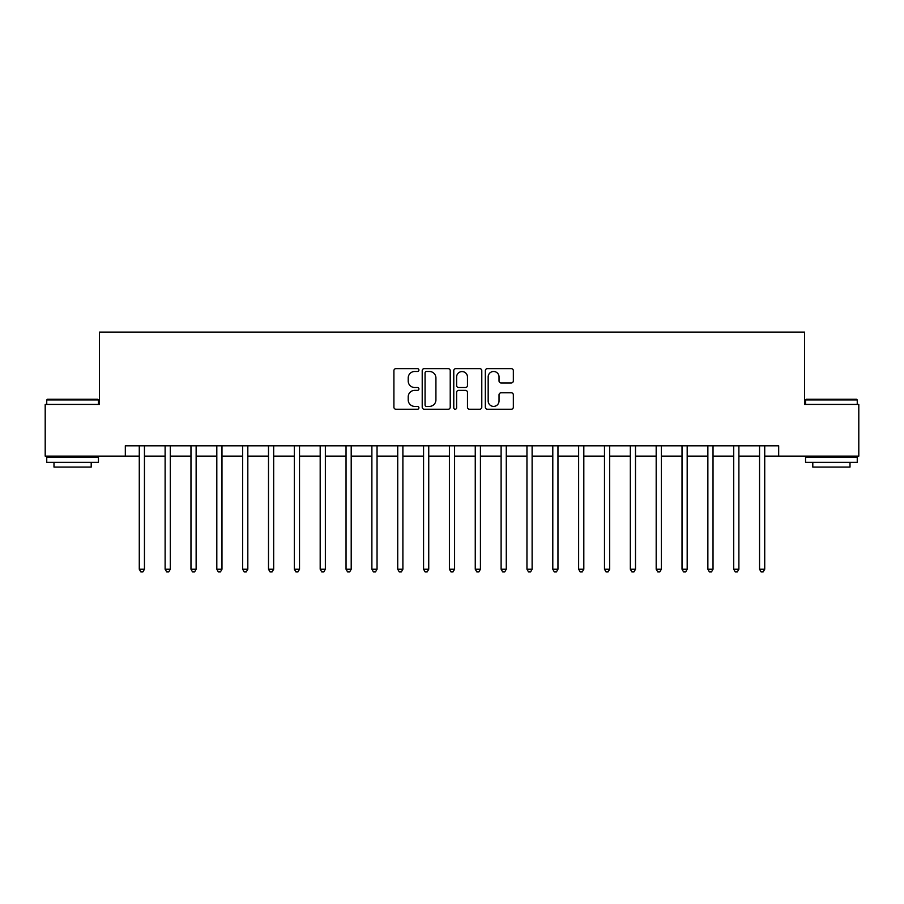 <?xml version="1.0" encoding="UTF-8"?>
<svg xmlns="http://www.w3.org/2000/svg" width="904" height="904" viewBox="0 0 904 904"><rect width="100%" height="100%" fill="white"/><g stroke="black" fill="none" stroke-linecap="round" stroke-linejoin="round"><path stroke-width="1.36" d="M418.925 370.064A1.424 1.424 0 0 0 417.501 368.64L395.941 368.64A2.034 2.034 0 0 0 393.907 370.674L393.907 407.207A2.034 2.034 0 0 0 395.941 409.229L417.501 409.229A1.424 1.424 0 0 0 418.925 407.817A1.424 1.424 0 0 0 417.501 406.393L414.71 406.393A6.497 6.497 0 0 1 408.212 399.896L408.212 396.856A6.497 6.497 0 0 1 414.71 390.358L417.501 390.358A1.424 1.424 0 0 0 418.925 388.935A1.424 1.424 0 0 0 417.501 387.522L414.71 387.522A6.497 6.497 0 0 1 408.212 381.025L408.212 377.974A6.497 6.497 0 0 1 414.71 371.487L417.501 371.487A1.424 1.424 0 0 0 418.925 370.064M511.314 382.946A2.034 2.034 0 0 0 513.336 380.923L513.336 370.674A2.034 2.034 0 0 0 511.314 368.64L487.369 368.64A2.034 2.034 0 0 0 485.335 370.674L485.335 407.207A2.034 2.034 0 0 0 487.369 409.229L511.314 409.229A2.034 2.034 0 0 0 513.336 407.207L513.336 394.822A2.034 2.034 0 0 0 511.314 392.799L501.065 392.799A2.034 2.034 0 0 0 499.031 394.822L499.031 400.958A5.424 5.424 0 0 1 493.607 406.393A5.424 5.424 0 0 1 488.171 400.958L488.171 376.911A5.424 5.424 0 0 1 493.607 371.487A5.424 5.424 0 0 1 499.031 376.911L499.031 380.923A2.034 2.034 0 0 0 501.065 382.946L511.314 382.946M125.317 456.136L45.2 456.136L45.2 404.45L99.474 404.45L99.474 332.084L804.526 332.084L804.526 404.45L858.8 404.45L858.8 456.136L778.683 456.136L778.683 445.796L125.317 445.796L125.317 456.136L139.272 456.136M450.226 370.674A2.034 2.034 0 0 0 448.192 368.64L424.247 368.64A2.034 2.034 0 0 0 422.213 370.674L422.213 407.207A2.034 2.034 0 0 0 424.247 409.229L448.192 409.229A2.034 2.034 0 0 0 450.226 407.207L450.226 370.674M455.808 368.64L479.753 368.64A2.034 2.034 0 0 1 481.787 370.674L481.787 407.207A2.034 2.034 0 0 1 479.753 409.229L469.504 409.229A2.034 2.034 0 0 1 467.47 407.207L467.47 392.392A2.034 2.034 0 0 0 465.447 390.358L458.644 390.358A2.034 2.034 0 0 0 456.622 392.392L456.622 407.817A1.424 1.424 0 0 1 455.198 409.229A1.424 1.424 0 0 1 453.774 407.817L453.774 370.674A2.034 2.034 0 0 1 455.808 368.64M144.448 456.136L165.116 456.136M170.291 456.136L190.97 456.136M196.134 456.136L216.813 456.136M221.977 456.136L242.656 456.136M247.82 456.136L268.499 456.136M273.675 456.136L294.342 456.136M299.518 456.136L320.185 456.136M325.361 456.136L346.04 456.136M351.204 456.136L371.883 456.136M377.047 456.136L397.726 456.136M402.89 456.136L423.569 456.136M428.745 456.136L449.412 456.136M454.588 456.136L475.255 456.136M480.431 456.136L501.11 456.136M506.274 456.136L526.953 456.136M532.117 456.136L552.796 456.136M557.96 456.136L578.639 456.136M583.814 456.136L604.482 456.136M609.658 456.136L630.325 456.136M635.501 456.136L656.18 456.136M661.344 456.136L682.023 456.136M687.187 456.136L707.866 456.136M713.03 456.136L733.709 456.136M738.884 456.136L759.552 456.136M764.727 456.136L778.683 456.136M426.485 371.487A1.424 1.424 0 0 0 425.061 372.9L425.061 404.969A1.424 1.424 0 0 0 426.485 406.393L429.423 406.393A6.497 6.497 0 0 0 435.92 399.896L435.92 377.974A6.497 6.497 0 0 0 429.423 371.487L426.485 371.487M467.47 377.013A5.424 5.424 0 0 0 462.046 371.589A5.424 5.424 0 0 0 456.622 377.013L456.622 385.488A2.034 2.034 0 0 0 458.644 387.522L465.447 387.522A2.034 2.034 0 0 0 467.47 385.488L467.47 377.013M144.696 445.796L144.595 446.056A2.068 2.068 90 0 0 144.448 446.836L144.448 569.237L139.272 569.237L139.272 446.836A2.068 2.068 90 0 0 139.126 446.056L139.024 445.796M144.448 569.237L142.888 571.916L140.832 571.916L139.272 569.237M170.54 445.796L170.438 446.056A2.068 2.068 87.3 0 0 170.291 446.836L170.291 569.237L165.116 569.237L165.116 446.836A2.068 2.068 87.3 0 0 164.969 446.056L164.867 445.796M170.291 569.237L168.743 571.916L166.675 571.916L165.116 569.237M196.394 445.796L196.281 446.056A2.068 2.068 87.3 0 0 196.134 446.836L196.134 569.237L190.97 569.237L190.97 446.836A2.068 2.068 87.3 0 0 190.812 446.056L190.71 445.796M196.134 569.237L194.586 571.916L192.518 571.916L190.97 569.237M222.237 445.796L222.124 446.056A2.068 2.068 87.3 0 0 221.977 446.836L221.977 569.237L216.813 569.237L216.813 446.836A2.068 2.068 87.3 0 0 216.666 446.056L216.553 445.796M221.977 569.237L220.429 571.916L218.361 571.916L216.813 569.237M248.08 445.796L247.978 446.056A2.068 2.068 87.3 0 0 247.82 446.836L247.82 569.237L242.656 569.237L242.656 446.836A2.068 2.068 87.3 0 0 242.509 446.056L242.396 445.796M247.82 569.237L246.272 571.916L244.204 571.916L242.656 569.237M47.37 399.274L97.824 399.274L98.446 399.896L46.748 399.896L47.37 399.274M72.591 462.339L46.748 462.339L46.748 457.164L98.446 457.164L98.446 462.339L72.591 462.339M91.202 462.339L91.202 467.097L53.991 467.097L53.991 462.339M806.176 399.274L856.63 399.274L857.252 399.896L805.554 399.896L806.176 399.274M831.409 462.339L805.554 462.339L805.554 457.164L857.252 457.164L857.252 462.339L831.409 462.339M850.009 462.339L850.009 467.097L812.798 467.097L812.798 462.339M273.923 445.796L273.822 446.056A2.068 2.068 87.3 0 0 273.675 446.836L273.675 569.237L268.499 569.237L268.499 446.836A2.068 2.068 87.3 0 0 268.352 446.056L268.251 445.796M273.675 569.237L272.115 571.916L270.047 571.916L268.499 569.237M299.766 445.796L299.665 446.056A2.068 2.068 87.3 0 0 299.518 446.836L299.518 569.237L294.342 569.237L294.342 446.836A2.068 2.068 87.3 0 0 294.195 446.056L294.094 445.796M299.518 569.237L297.958 571.916L295.902 571.916L294.342 569.237M325.609 445.796L325.508 446.056A2.068 2.068 87.3 0 0 325.361 446.836L325.361 569.237L320.185 569.237L320.185 446.836A2.068 2.068 87.3 0 0 320.039 446.056L319.937 445.796M325.361 569.237L323.813 571.916L321.745 571.916L320.185 569.237M351.464 445.796L351.351 446.056A2.068 2.068 87.3 0 0 351.204 446.836L351.204 569.237L346.04 569.237L346.04 446.836A2.068 2.068 87.3 0 0 345.882 446.056L345.78 445.796M351.204 569.237L349.656 571.916L347.588 571.916L346.04 569.237M377.307 445.796L377.194 446.056A2.068 2.068 87.3 0 0 377.047 446.836L377.047 569.237L371.883 569.237L371.883 446.836A2.068 2.068 87.3 0 0 371.736 446.056L371.623 445.796M377.047 569.237L375.499 571.916L373.431 571.916L371.883 569.237M403.15 445.796L403.048 446.056A2.068 2.068 87.3 0 0 402.89 446.836L402.89 569.237L397.726 569.237L397.726 446.836A2.068 2.068 87.3 0 0 397.579 446.056L397.466 445.796M402.89 569.237L401.342 571.916L399.274 571.916L397.726 569.237M428.993 445.796L428.891 446.056A2.068 2.068 87.3 0 0 428.745 446.836L428.745 569.237L423.569 569.237L423.569 446.836A2.068 2.068 87.3 0 0 423.422 446.056L423.321 445.796M428.745 569.237L427.185 571.916L425.117 571.916L423.569 569.237M454.836 445.796L454.735 446.056A2.068 2.068 87.3 0 0 454.588 446.836L454.588 569.237L449.412 569.237L449.412 446.836A2.068 2.068 87.3 0 0 449.265 446.056L449.164 445.796M454.588 569.237L453.028 571.916L450.972 571.916L449.412 569.237M480.679 445.796L480.578 446.056A2.068 2.068 87.3 0 0 480.431 446.836L480.431 569.237L475.255 569.237L475.255 446.836A2.068 2.068 87.3 0 0 475.108 446.056L475.007 445.796M480.431 569.237L478.883 571.916L476.815 571.916L475.255 569.237M506.534 445.796L506.421 446.056A2.068 2.068 87.3 0 0 506.274 446.836L506.274 569.237L501.11 569.237L501.11 446.836A2.068 2.068 87.3 0 0 500.952 446.056L500.85 445.796M506.274 569.237L504.726 571.916L502.658 571.916L501.11 569.237M532.377 445.796L532.264 446.056A2.068 2.068 87.3 0 0 532.117 446.836L532.117 569.237L526.953 569.237L526.953 446.836A2.068 2.068 87.3 0 0 526.806 446.056L526.693 445.796M532.117 569.237L530.569 571.916L528.501 571.916L526.953 569.237M558.22 445.796L558.118 446.056A2.068 2.068 87.3 0 0 557.96 446.836L557.96 569.237L552.796 569.237L552.796 446.836A2.068 2.068 87.3 0 0 552.649 446.056L552.536 445.796M557.96 569.237L556.412 571.916L554.344 571.916L552.796 569.237M584.063 445.796L583.961 446.056A2.068 2.068 87.3 0 0 583.814 446.836L583.814 569.237L578.639 569.237L578.639 446.836A2.068 2.068 87.3 0 0 578.492 446.056L578.39 445.796M583.814 569.237L582.255 571.916L580.187 571.916L578.639 569.237M609.906 445.796L609.804 446.056A2.068 2.068 87.3 0 0 609.658 446.836L609.658 569.237L604.482 569.237L604.482 446.836A2.068 2.068 87.3 0 0 604.335 446.056L604.234 445.796M609.658 569.237L608.098 571.916L606.042 571.916L604.482 569.237M635.749 445.796L635.648 446.056A2.068 2.068 87.3 0 0 635.501 446.836L635.501 569.237L630.325 569.237L630.325 446.836A2.068 2.068 87.3 0 0 630.178 446.056L630.077 445.796M635.501 569.237L633.953 571.916L631.885 571.916L630.325 569.237M661.604 445.796L661.491 446.056A2.068 2.068 87.3 0 0 661.344 446.836L661.344 569.237L656.18 569.237L656.18 446.836A2.068 2.068 87.3 0 0 656.021 446.056L655.92 445.796M661.344 569.237L659.796 571.916L657.728 571.916L656.18 569.237M687.447 445.796L687.334 446.056A2.068 2.068 87.3 0 0 687.187 446.836L687.187 569.237L682.023 569.237L682.023 446.836A2.068 2.068 87.3 0 0 681.876 446.056L681.763 445.796M687.187 569.237L685.639 571.916L683.571 571.916L682.023 569.237M713.29 445.796L713.188 446.056A2.068 2.068 87.3 0 0 713.03 446.836L713.03 569.237L707.866 569.237L707.866 446.836A2.068 2.068 87.3 0 0 707.719 446.056L707.606 445.796M713.03 569.237L711.482 571.916L709.414 571.916L707.866 569.237M739.133 445.796L739.031 446.056A2.068 2.068 87.3 0 0 738.884 446.836L738.884 569.237L733.709 569.237L733.709 446.836A2.068 2.068 87.3 0 0 733.562 446.056L733.46 445.796M738.884 569.237L737.325 571.916L735.257 571.916L733.709 569.237M764.976 445.796L764.874 446.056A2.068 2.068 87.3 0 0 764.727 446.836L764.727 569.237L759.552 569.237L759.552 446.836A2.068 2.068 87.3 0 0 759.405 446.056L759.303 445.796M764.727 569.237L763.168 571.916L761.111 571.916L759.552 569.237M46.748 404.45L46.748 399.896M58.534 457.164L58.534 456.136M86.66 457.164L86.66 456.136M98.446 404.45L98.446 399.896M805.554 404.45L805.554 399.896M817.34 457.164L817.34 456.136M845.466 457.164L845.466 456.136M857.252 404.45L857.252 399.896"/></g></svg>
